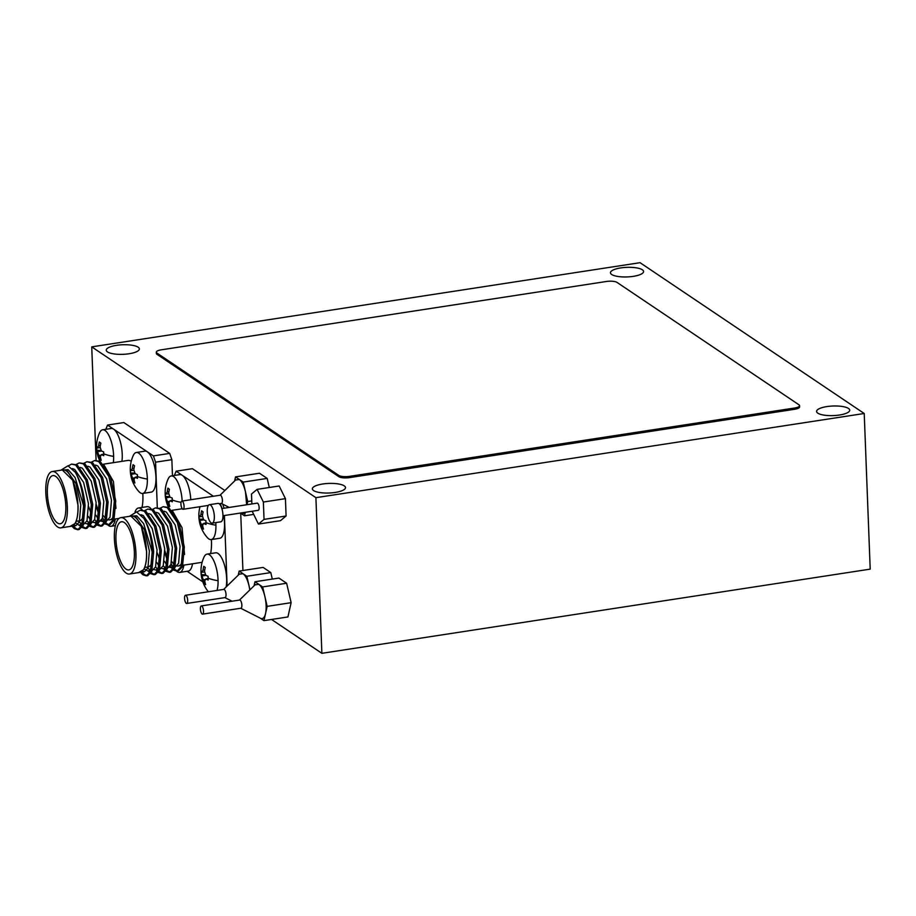 <?xml version="1.0" encoding="UTF-8"?>
<svg xmlns="http://www.w3.org/2000/svg" width="916" height="916" viewBox="0 0 916 916"><rect width="100%" height="100%" fill="white"/><g stroke="black" fill="none" stroke-linecap="round" stroke-linejoin="round"><path stroke-width="1.37" d="M144.682 567.462L148.026 566.958A24.354 8.588 -98.7 0 0 152.354 561.439M115.954 539.627A24.354 8.588 -98.7 0 0 128.858 569.901A24.354 8.588 -98.7 0 0 134.366 552.016A24.354 8.588 -98.7 0 0 121.462 521.754A24.354 8.588 -98.7 0 0 115.954 539.627M160.197 508.174L163.162 506.708L167.33 507.693L177.441 522.681L182.902 547.241L181.07 566.901L176.983 571.16L173.628 570.084M172.781 569.363L170.17 566.054M167.559 560.89L164.937 553.218M152.525 509.353L155.491 507.876L159.659 508.872L169.769 523.86L175.231 548.421L173.399 568.08L169.311 572.34L165.956 571.263M165.109 570.542L163.586 568.813M144.854 510.533L147.831 509.056L151.987 510.04L162.098 525.04L167.559 549.6L165.727 569.26L161.651 573.508L158.285 572.443M157.438 571.721L155.915 569.992M136.873 512.01L140.159 510.235L144.316 511.22L154.438 526.219L159.888 550.779L158.056 570.428L153.98 574.687L150.613 573.622M149.766 572.901L148.243 571.172M130.072 516.235L136.713 515.811L143.675 523.666L152.171 551.936L150.396 571.607L146.308 575.866L142.907 574.767L140.824 572.672M131.652 515.948L135.614 516.75L144.51 529.734L149.377 551.031L147.911 568.069L144.453 571.744L142.518 571.401M140.961 514.712L143.285 515.571L152.182 528.555L157.048 549.852L155.583 566.889L152.148 570.565M150.087 570.176L146.949 567.119M148.781 513.555L150.957 514.391L159.853 527.387L164.72 548.673L163.254 565.71L159.819 569.386M157.758 568.996L155.502 567.084M156.453 512.388L158.617 513.212L167.525 526.208L172.38 547.493L170.926 564.531L167.491 568.218M165.43 567.817L163.174 565.905M160.002 560.638L157.22 552.737M164.113 511.208L166.288 512.044L175.185 525.028L180.051 546.325L178.586 563.363L175.151 567.038M173.101 566.638L170.845 564.725M167.674 559.458L164.891 551.569M184.551 554.512L182.021 527.662L172.277 510.578M138.534 572.603L143.583 569.718C145.85 565.848 146.858 559.768 146.594 551.455L141.293 526.368L130.919 516.109M151.484 568.08L148.289 571.16L144.041 568.905M159.155 566.912L155.949 569.981L153.922 569.58M151.587 567.588L150.224 565.664M166.815 565.733L163.621 568.802L161.594 568.401M159.258 566.409L156.762 562.47M174.487 564.554L171.292 567.634L169.265 567.233M166.93 565.229L164.433 561.29M146.308 575.866L147.751 575.649L151.827 571.389L153.659 551.73C152.468 538.551 149.228 527.467 143.927 518.479L136.553 511.918L129.488 516.326M147.018 575.672L144.339 574.538L141.923 572.008M140.159 510.235L145.758 511.002L155.869 525.99L161.331 550.55L159.499 570.21L155.411 574.469L153.98 574.687M154.678 574.504L151.209 572.683M150.327 571.744L149.686 570.943M148.163 568.63L147.304 567.061M147.831 509.056L153.43 509.823L163.54 524.811L169.002 549.382L167.17 569.031L163.082 573.29L161.651 573.508M162.35 573.324L158.88 571.504M157.999 570.576L157.357 569.763M155.491 507.876L161.101 508.643L171.212 523.643L176.662 548.203L174.83 567.863L170.754 572.111L169.311 572.34M170.021 572.145L166.552 570.325M165.67 569.397L165.017 568.596M163.162 506.708L168.762 507.475L178.872 522.464L184.334 547.024L182.502 566.683L178.425 570.943L176.983 571.16M177.693 570.966L174.212 569.145M173.342 568.218L172.758 567.508A32.907 11.599 -98.7 0 1 172.689 567.416M135.934 553.081A28.499 10.042 -98.7 0 0 120.832 517.654A28.499 10.042 -98.7 0 0 114.386 538.574A28.499 10.042 -98.7 0 0 129.488 574A28.499 10.042 -98.7 0 0 135.934 553.081M129.488 574L140.079 572.374A28.499 10.042 -98.7 0 0 146.526 551.455A28.499 10.042 -98.7 0 0 131.423 516.029L120.832 517.654M164.846 550.608A32.907 11.599 -98.7 0 0 167.708 558.852M224.099 508.22L222.714 504.144M224.867 490.507L192.429 468.694L176.135 471.19L174.395 475.45M210.6 553.585A27.984 9.858 -98.7 0 0 211.47 541.322A27.984 9.858 -98.7 0 0 211.378 539.558M199.837 507.418A27.984 9.858 -98.7 0 0 198.852 506.869M213.394 496.254L176.135 471.19M242.923 570.519L240.725 513.281M227.122 586.022L224.409 515.502M187.104 571.286L202.837 581.866M143.927 518.479A32.907 11.599 81.3 0 1 152.274 551.947A32.907 11.599 81.3 0 1 152.308 553.23M171.807 561.645A27.984 9.858 -98.7 0 0 174.452 564.622M177.04 565.951A27.984 9.858 -98.7 0 0 178.299 565.974A27.984 9.858 -98.7 0 0 182.467 561.84M76.097 521.33L79.44 520.815A24.354 8.588 -98.7 0 0 83.768 515.296M47.369 493.495A24.354 8.588 -98.7 0 0 60.273 523.757A24.354 8.588 -98.7 0 0 65.792 505.884A24.354 8.588 -98.7 0 0 52.876 475.622A24.354 8.588 -98.7 0 0 47.369 493.495M91.611 462.042L94.577 460.565L98.745 461.55L108.855 476.549L114.317 501.109L112.485 520.757L108.397 525.017L105.042 523.952M104.195 523.231L101.584 519.91M98.974 514.758L96.363 507.075M83.94 463.21L86.917 461.744L91.073 462.729L101.184 477.717L106.645 502.277L104.813 521.937L100.737 526.196L97.371 525.131M96.523 524.41L95.001 522.67M76.28 464.389L79.245 462.924L83.402 463.908L93.524 478.896L98.974 503.457L97.142 523.116L93.066 527.376L89.699 526.299M88.852 525.589L87.329 523.849M68.288 465.866L71.574 464.103L75.742 465.088L85.852 480.076L91.302 504.636L89.482 524.295L85.394 528.555L82.039 527.479M81.192 526.757L75.467 522.761M61.487 470.103L68.127 469.679L75.089 477.522L83.585 505.804L81.81 525.475L77.723 529.734L74.322 528.624L72.249 526.528M63.067 469.816L67.028 470.606L75.936 483.602L80.791 504.888L79.337 521.925L75.868 525.612L73.944 525.257M72.387 468.58L74.7 469.439L83.596 482.423L88.463 503.708L86.997 520.757L83.562 524.433M81.513 524.032L78.375 520.986M80.196 467.423L82.371 468.259L91.268 481.244L96.134 502.541L94.669 519.578L91.234 523.254M89.173 522.853L86.917 520.952M87.867 466.244L90.043 467.08L98.939 480.064L103.806 501.361L102.34 518.399L98.905 522.074M96.844 521.685L94.588 519.773M91.417 514.506L88.646 506.605M95.539 465.065L97.703 465.9L106.611 478.885L111.466 500.182L110.012 517.219L106.577 520.895M104.516 520.506L102.26 518.593M99.088 513.326L96.306 505.426M115.966 508.38L113.447 481.53L103.691 464.446M69.948 526.471L75.009 523.574C77.265 519.716 78.272 513.624 78.02 505.323L72.719 480.236L62.334 469.977M82.898 521.948L79.703 525.028L82.131 524.65M90.569 520.769L87.375 523.849L85.348 523.448M83.013 521.444L81.638 519.532M98.241 519.59L95.035 522.67L93.008 522.269M90.673 520.265L88.176 516.338M105.901 518.422L102.707 521.49L100.68 521.09M98.344 519.086L95.848 515.158M77.723 529.734L79.165 529.505L83.242 525.246L85.073 505.598C83.894 492.407 80.642 481.324 75.341 472.335L67.979 465.786L60.903 470.194M78.433 529.54L75.765 528.406L73.349 525.864M71.574 464.103L77.173 464.87L87.283 479.858L92.745 504.418L90.913 524.078L86.837 528.337L85.394 528.555M86.104 528.36L82.623 526.54M81.753 525.612L81.1 524.811M79.578 522.498L78.73 520.929M79.245 462.924L84.844 463.691L94.955 478.679L100.416 503.239L98.584 522.899L94.497 527.158L93.066 527.376M93.764 527.181L90.295 525.36M89.413 524.433L88.772 523.631M86.917 461.744L92.516 462.511L102.626 477.499L108.088 502.06L106.256 521.719L102.168 525.979L100.737 526.196M101.436 526.002L97.966 524.181M97.085 523.254L96.443 522.452M94.577 460.565L100.188 461.332L110.298 476.32L115.748 500.88L113.916 520.54L109.84 524.799L108.397 525.017M109.107 524.834L105.638 523.013M104.756 522.074L104.172 521.364A32.907 11.599 -98.7 0 1 104.103 521.273M67.349 506.937A28.499 10.042 -98.7 0 0 52.258 471.522A28.499 10.042 -98.7 0 0 45.8 492.442A28.499 10.042 -98.7 0 0 60.903 527.856A28.499 10.042 -98.7 0 0 67.349 506.937M60.903 527.856L71.494 526.231A28.499 10.042 -98.7 0 0 77.952 505.311A28.499 10.042 -98.7 0 0 62.849 469.897L52.258 471.522M96.26 504.464A32.907 11.599 -98.7 0 0 99.123 512.708M155.56 462.179L153.407 455.905L169.7 453.397L171.853 459.672L155.56 462.179L157.3 507.613M169.7 453.397L123.843 422.551L107.55 425.058L105.809 429.318M142.026 507.453A27.984 9.858 -98.7 0 0 142.885 495.178A27.984 9.858 -98.7 0 0 142.793 493.426M131.251 461.275A27.984 9.858 -98.7 0 0 128.057 460.405L103.462 464.183M153.407 455.905L107.55 425.058M172.471 475.748L171.853 459.672M75.341 472.335A32.907 11.599 81.3 0 1 83.688 505.804A32.907 11.599 81.3 0 1 83.722 507.098M103.222 515.502A27.984 9.858 -98.7 0 0 105.878 518.49M108.454 519.807A27.984 9.858 -98.7 0 0 109.714 519.841A27.984 9.858 -98.7 0 0 113.882 515.697M203.1 519.223L199.161 519.132A32.175 30.102 22.3 0 1 199.058 517.265A32.175 30.102 22.3 0 1 199.081 515.41A33.102 10.809 -1.3 0 0 199.791 516.716L200.902 514.689A33.102 29.037 -52.2 0 1 201.635 510.785A32.175 3.424 26.6 0 0 203.123 511.941A33.102 29.037 127.8 0 0 202.39 515.845L203.638 519.704A33.102 10.809 -1.3 0 0 205.974 520.757A32.175 18.767 103.1 0 0 205.974 522.635A32.175 18.767 103.1 0 0 206.054 524.479A33.102 10.809 178.7 0 1 203.718 523.425L205.974 522.887M205.986 523.082L203.718 523.425L202.608 525.452A33.102 29.037 127.8 0 0 203.501 529.105A32.175 14.759 147.3 0 1 202.001 527.948A33.102 29.037 -52.2 0 1 201.108 524.284L199.871 520.437A33.102 10.809 178.7 0 1 199.161 519.132M199.791 516.716L202.356 516.521M202.974 527.215L202.001 527.948M215.81 522.589A20.725 7.305 81.3 0 1 215.936 525.212A20.725 7.305 81.3 0 1 211.207 539.581A20.725 7.305 81.3 0 1 208.493 538.688A20.725 7.305 81.3 0 1 207.451 537.703A33.159 33.159 0 0 1 200.02 506.697M220.115 503.605A20.725 7.305 81.3 0 1 222.027 508.529M223.722 515.616A20.725 7.305 81.3 0 1 219.817 538.264L211.207 539.581M205.241 574.744L201.291 574.641A32.175 30.102 22.3 0 1 201.199 572.786A32.175 30.102 22.3 0 1 201.211 570.92A33.102 10.809 -1.3 0 0 201.921 572.225L203.031 570.21A33.102 29.037 -52.2 0 1 203.764 566.306A32.175 3.424 26.6 0 0 205.253 567.462A33.102 29.037 127.8 0 0 204.531 571.366L205.768 575.225A33.102 10.809 -1.3 0 0 208.104 576.279A32.175 18.767 103.1 0 0 208.104 578.156A32.175 18.767 103.1 0 0 208.184 580A33.102 10.809 178.7 0 1 205.848 578.946L208.115 578.397M208.115 578.591L205.848 578.946L204.737 580.962A33.102 29.037 127.8 0 0 205.631 584.614A32.175 14.759 147.3 0 1 204.142 583.458A33.102 29.037 -52.2 0 1 203.249 579.805L202.001 575.946A33.102 10.809 178.7 0 1 201.291 574.641M201.921 572.225L204.486 572.031M205.104 582.725L204.142 583.458M208.333 591.759A33.159 33.159 0 0 1 204.028 557.054A20.725 7.305 81.3 0 1 207.05 554.134A20.725 7.305 81.3 0 1 209.775 555.027A20.725 7.305 81.3 0 1 218.065 580.721A20.725 7.305 81.3 0 1 217.023 590.431M207.05 554.134L215.661 552.806A20.725 7.305 81.3 0 1 218.374 553.711A20.725 7.305 81.3 0 1 226.138 586.984M169.403 496.552L165.464 496.461A32.175 30.102 22.3 0 1 165.361 494.594A32.175 30.102 22.3 0 1 165.372 492.739A33.102 10.809 -1.3 0 0 166.082 494.045L167.193 492.018A33.102 29.037 -52.2 0 1 167.926 488.114A32.175 3.424 26.6 0 0 169.426 489.27A33.102 29.037 127.8 0 0 168.693 493.174L169.941 497.033A33.102 10.809 -1.3 0 0 172.265 498.086A32.175 18.767 103.1 0 0 172.265 499.964A32.175 18.767 103.1 0 0 172.345 501.808A33.102 10.809 178.7 0 1 170.021 500.754L172.277 500.205M172.277 500.411L170.021 500.754L168.899 502.77A33.102 29.037 127.8 0 0 169.792 506.434A32.175 14.759 147.3 0 1 168.304 505.266A33.102 29.037 -52.2 0 1 167.41 501.613L166.162 497.766A33.102 10.809 178.7 0 1 165.464 496.461M166.082 494.045L168.647 493.839M169.277 504.544L168.304 505.266M168.521 507.327A33.159 33.159 0 0 1 168.189 478.873A20.725 7.305 81.3 0 1 171.223 475.942A20.725 7.305 81.3 0 1 173.937 476.835A20.725 7.305 81.3 0 1 182.169 501.041M171.223 475.942L179.822 474.614A20.725 7.305 81.3 0 1 182.547 475.519A20.725 7.305 81.3 0 1 190.78 499.724M183.921 565.115A20.725 7.305 81.3 0 1 179.639 572.431A20.725 7.305 81.3 0 1 176.925 571.527A20.725 7.305 81.3 0 1 176.525 571.195M192.532 563.787A20.725 7.305 81.3 0 1 188.249 571.103L179.639 572.431M135.064 511.792A33.159 33.159 0 0 1 135.442 510.922A20.725 7.305 81.3 0 1 138.476 507.991A20.725 7.305 81.3 0 1 141.19 508.895A20.725 7.305 81.3 0 1 142.312 509.96M138.476 507.991L147.075 506.674A20.725 7.305 81.3 0 1 149.8 507.567A20.725 7.305 81.3 0 1 151.14 508.895M134.526 473.091L130.576 472.988A32.175 30.102 22.3 0 1 130.484 471.133A32.175 30.102 22.3 0 1 130.496 469.267A33.102 10.809 -1.3 0 0 131.206 470.572L132.316 468.557A33.102 29.037 -52.2 0 1 133.049 464.652A32.175 3.424 26.6 0 0 134.537 465.809A33.102 29.037 127.8 0 0 133.816 469.713L135.053 473.572A33.102 10.809 -1.3 0 0 137.389 474.625A32.175 18.767 103.1 0 0 137.389 476.503A32.175 18.767 103.1 0 0 137.469 478.347A33.102 10.809 178.7 0 1 135.133 477.293L137.4 476.744M137.4 476.938L135.133 477.293L134.022 479.308A33.102 29.037 127.8 0 0 134.915 482.961A32.175 14.759 147.3 0 1 133.427 481.805A33.102 29.037 -52.2 0 1 132.534 478.152L131.286 474.293A33.102 10.809 178.7 0 1 130.576 472.988M131.206 470.572L133.77 470.377M134.389 481.072L133.427 481.805M139.919 492.545A20.725 7.305 81.3 0 1 138.866 491.56A33.159 33.159 0 0 1 133.312 455.401A20.725 7.305 81.3 0 1 136.335 452.481A20.725 7.305 81.3 0 1 139.049 453.374A20.725 7.305 81.3 0 1 147.35 479.068A20.725 7.305 81.3 0 1 142.633 493.449A20.725 7.305 81.3 0 1 139.919 492.545M136.335 452.481L144.946 451.153A20.725 7.305 81.3 0 1 147.659 452.057A20.725 7.305 81.3 0 1 155.754 474.179A20.725 7.305 81.3 0 1 151.232 492.132L142.633 493.449M100.817 450.42L96.878 450.317A32.175 30.102 22.3 0 1 96.775 448.462A32.175 30.102 22.3 0 1 96.798 446.596A33.102 10.809 -1.3 0 0 97.497 447.901L98.619 445.874A33.102 29.037 -52.2 0 1 99.34 441.97A32.175 3.424 26.6 0 0 100.84 443.138A33.102 29.037 127.8 0 0 100.107 447.042L101.355 450.89A33.102 10.809 -1.3 0 0 103.68 451.943A32.175 18.767 103.1 0 0 103.691 453.821A32.175 18.767 103.1 0 0 103.76 455.664A33.102 10.809 178.7 0 1 101.436 454.611L103.691 454.073M103.703 454.267L101.436 454.611L100.325 456.637A33.102 29.037 127.8 0 0 101.218 460.29A32.175 14.759 147.3 0 1 99.718 459.134A33.102 29.037 -52.2 0 1 98.825 455.481L97.577 451.622A33.102 10.809 178.7 0 1 96.878 450.317M97.497 447.901L100.062 447.706M100.691 458.401L99.718 459.134M99.936 461.195A33.159 33.159 0 0 1 99.604 432.73A20.725 7.305 81.3 0 1 102.638 429.799A20.725 7.305 81.3 0 1 105.351 430.703A20.725 7.305 81.3 0 1 113.641 456.397A20.725 7.305 81.3 0 1 113.321 462.672M102.638 429.799L111.248 428.482A20.725 7.305 81.3 0 1 113.962 429.386A20.725 7.305 81.3 0 1 121.931 461.343M115.336 518.971A20.725 7.305 81.3 0 1 111.054 526.288A20.725 7.305 81.3 0 1 108.34 525.395A20.725 7.305 81.3 0 1 107.951 525.063M210.451 505.002A9.332 3.286 -98.7 0 0 209.375 504.705A9.332 3.286 -98.7 0 0 207.359 512.983A9.332 3.286 -98.7 0 0 211.138 522.853A9.332 3.286 -98.7 0 0 212.214 523.15A9.332 3.286 -98.7 0 0 214.23 514.872A9.332 3.286 -98.7 0 0 210.451 505.002M212.214 523.15L220.836 521.822A9.332 3.286 -98.7 0 0 222.851 513.555A9.332 3.286 -98.7 0 0 219.084 503.685A9.332 3.286 -98.7 0 0 218.008 503.388L209.375 504.705M222.966 515.731L258.312 510.304A3.63 1.282 -98.7 0 0 259.102 507.086A3.63 1.282 -98.7 0 0 257.636 503.25A3.63 1.282 -98.7 0 0 257.213 503.136L221.867 508.563M252.152 511.243L258.438 524.067L280.479 520.677L286.09 516.006L285.426 498.647L279.151 485.984L257.098 489.373L251.488 494.045L251.877 503.949M258.438 524.067L264.037 519.383L263.373 502.037L285.426 498.647M264.037 519.383L286.09 516.006M263.373 502.037L257.098 489.373M182.353 501.224A4.145 1.466 -98.7 0 0 181.872 501.098A4.145 1.466 -98.7 0 0 180.979 504.773A4.145 1.466 -98.7 0 0 182.65 509.159A4.145 1.466 -98.7 0 0 183.131 509.285A4.145 1.466 -98.7 0 0 184.024 505.609A4.145 1.466 -98.7 0 0 182.353 501.224M219.176 503.754L221.477 503.399A4.145 1.466 -98.7 0 0 222.37 499.724A4.145 1.466 -98.7 0 0 220.687 495.338A4.145 1.466 -98.7 0 0 220.218 495.201L181.872 501.098M235.584 480.041L239.374 479.515L243.209 482.091L247.709 501.533L246.999 504.705M243.209 482.091L267.186 478.415L259.491 473.24L235.526 476.915L239.374 479.515C241.927 481.392 243.965 485.537 245.499 491.961L246.656 504.75M234.611 480.992L235.526 476.915M253.652 514.403L244.515 515.8L240.885 513.361M245.293 512.296L244.515 515.8M251.763 500.915L247.709 501.533M267.186 478.415L269.281 487.495M240.301 513.063L241.103 513.475A17.622 6.206 -98.7 0 0 244.629 512.399M201.795 606.048A4.145 1.466 -98.7 0 0 201.325 605.923A4.145 1.466 -98.7 0 0 200.432 609.598A4.145 1.466 -98.7 0 0 202.104 613.983A4.145 1.466 -98.7 0 0 202.585 614.121A4.145 1.466 -98.7 0 0 203.478 610.445A4.145 1.466 -98.7 0 0 201.795 606.048M202.585 614.121L240.919 608.224A4.145 1.466 -98.7 0 0 241.824 604.549A4.145 1.466 -98.7 0 0 240.141 600.163A4.145 1.466 -98.7 0 0 239.671 600.037L201.325 605.923M255.026 584.866L258.827 584.339L262.663 586.927L267.163 606.369L263.957 620.624L260.339 618.197M262.663 586.927L286.628 583.24L278.933 578.065L254.969 581.752L258.827 584.339C261.381 586.217 263.419 590.362 264.953 596.785C266.304 603.072 266.522 608.602 265.594 613.388A17.622 6.206 -98.7 0 1 260.556 618.3L240.748 608.258M254.064 585.816L254.969 581.752M286.628 583.24L291.128 602.682L287.922 616.949L263.957 620.624M291.128 602.682L267.163 606.369M185.971 595.4A4.145 1.466 -98.7 0 0 185.49 595.274A4.145 1.466 -98.7 0 0 184.597 598.95A4.145 1.466 -98.7 0 0 186.269 603.335A4.145 1.466 -98.7 0 0 186.749 603.461A4.145 1.466 -98.7 0 0 187.643 599.785A4.145 1.466 -98.7 0 0 185.971 595.4M186.749 603.461L225.096 597.576A4.145 1.466 -98.7 0 0 225.989 593.9A4.145 1.466 -98.7 0 0 224.306 589.515A4.145 1.466 -98.7 0 0 223.836 589.389L185.49 595.274M239.202 574.217L242.992 573.691L246.828 576.267L249.965 589.824M246.828 576.267L270.793 572.592L263.11 567.416L239.145 571.092L242.992 573.691C245.545 575.569 247.583 579.714 249.118 586.137L249.839 589.938M238.229 575.168L239.145 571.092M270.793 572.592L272.304 579.084M611.682 274.491A16.58 4.798 -2.2 0 0 630.3 276.724A16.58 4.798 -2.2 0 0 643.593 271.502A16.58 4.798 -2.2 0 0 626.83 267.346A16.58 4.798 -2.2 0 0 610.445 272.773A16.58 4.798 -2.2 0 0 611.682 274.491M107.458 351.904A16.58 4.798 -2.2 0 0 126.087 354.126A16.58 4.798 -2.2 0 0 139.369 348.904A16.58 4.798 -2.2 0 0 122.618 344.76A16.58 4.798 -2.2 0 0 106.233 350.187A16.58 4.798 -2.2 0 0 107.458 351.904M313.604 490.575A16.58 4.798 -2.2 0 0 332.222 492.808A16.58 4.798 -2.2 0 0 345.504 487.587A16.58 4.798 -2.2 0 0 328.752 483.43A16.58 4.798 -2.2 0 0 312.367 488.858A16.58 4.798 -2.2 0 0 313.604 490.575M817.816 413.162A16.58 4.798 -2.2 0 0 836.445 415.395A16.58 4.798 -2.2 0 0 849.727 410.173A16.58 4.798 -2.2 0 0 832.976 406.017A16.58 4.798 -2.2 0 0 816.591 411.444A16.58 4.798 -2.2 0 0 817.816 413.162M315.905 497.674L91.737 346.866L640.055 262.686L864.223 413.494L315.905 497.674L321.882 653.314L271.56 619.468M864.223 413.494L870.2 569.134L321.882 653.314M96.088 460.336L91.737 346.866M617.018 282.403A8.164 2.359 -2.2 0 0 606.392 281.487L161.353 349.809A8.164 2.359 -2.2 0 0 156.292 352.202A8.164 2.359 -2.2 0 0 156.899 353.038L338.84 475.438A8.164 2.359 -2.2 0 0 349.465 476.354L794.504 408.032A8.164 2.359 -2.2 0 0 799.565 405.639A8.164 2.359 -2.2 0 0 798.958 404.792L617.018 282.403M156.292 352.202L156.338 353.45A8.164 2.359 -2.2 0 0 156.945 354.297L338.886 476.698A8.164 2.359 -2.2 0 0 349.523 477.614L794.55 409.292A8.164 2.359 -2.2 0 0 799.622 406.899L799.565 405.639M200.902 514.689L202.608 514.426M199.871 520.437L203.867 519.819M202.585 524.067L201.108 524.284M205.974 522.635A33.159 10.82 -1.3 0 0 215.936 525.212M203.031 570.21L204.737 569.947M202.001 575.946L205.997 575.34M204.715 579.576L203.249 579.805M208.104 578.156A33.159 10.82 -1.3 0 0 218.065 580.721M167.193 492.018L168.899 491.755M166.162 497.766L170.158 497.148M168.876 501.384L167.41 501.613M172.265 499.964A33.159 10.82 -1.3 0 0 181.059 502.334M132.316 468.557L134.022 468.294M131.286 474.293L135.282 473.686M133.999 477.923L132.534 478.152M137.389 476.503A33.159 10.82 -1.3 0 0 147.35 479.068M98.619 445.874L100.325 445.623M97.577 451.622L101.573 451.004M100.302 455.252L98.825 455.481M103.691 453.821A33.159 10.82 -1.3 0 0 113.641 456.397M794.55 409.292L794.504 408.032M349.523 477.614L349.465 476.354M338.886 476.698L338.84 475.438M156.945 354.297L156.899 353.038M144.453 571.744L140.617 572.34M150.705 570.794L148.289 571.16M158.376 569.615L155.949 569.981M166.048 568.435L163.621 568.802M173.719 567.256L171.292 567.634M172.048 510.315L182.25 508.758M178.299 565.974L181.597 565.47M183.028 565.252L202.127 562.321M75.868 525.612L72.032 526.196M89.791 523.471L87.375 523.849M97.462 522.292L95.035 522.67M105.134 521.124L102.707 521.49M109.714 519.841L113.011 519.338M114.443 519.109L119.114 518.399M171.178 563.867A33.159 33.159 0 0 0 172.666 566.397M174.395 568.802A33.159 33.159 0 0 0 175.597 570.233M102.592 517.723A33.159 33.159 0 0 0 104.092 520.254M105.821 522.658A33.159 33.159 0 0 0 107.012 524.089M111.054 526.288L115.37 525.624M220.035 495.235L235.939 479.698M221.294 503.422L229.195 507.43M183.131 509.285L208.367 505.414M239.488 600.06L255.392 584.523M223.653 589.412L239.557 573.874M224.912 597.61L232.023 601.205"/></g></svg>
